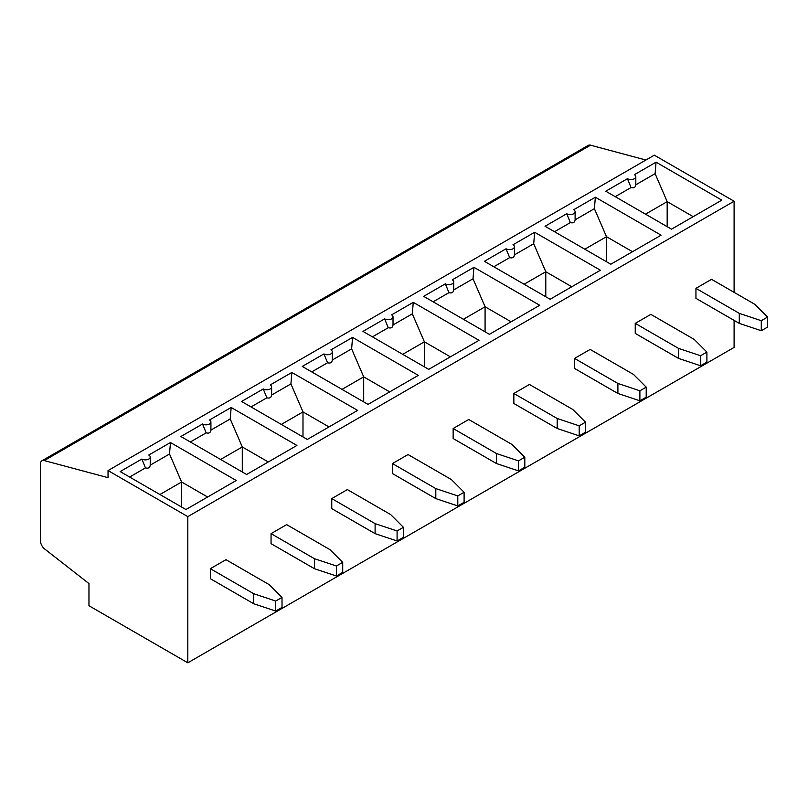 <?xml version="1.0" encoding="UTF-8"?>
<svg xmlns="http://www.w3.org/2000/svg" width="808" height="808" viewBox="0 0 808 808"><rect width="100%" height="100%" fill="white"/><g stroke="black" fill="none" stroke-linecap="round" stroke-linejoin="round"><path stroke-width="1.21" d="M187.809 516.625L734.098 201.232L654.318 155.176L108.04 470.569L108.04 477.669L44.258 460.58A7.353 4.252 -120 0 0 41.925 460.792A7.353 4.252 -120 0 0 40.4 464.166L40.4 540.623A7.353 4.252 -120 0 0 44.703 549.016L88.961 583.578L88.961 605.737L187.809 662.812L187.809 516.625L108.04 470.569M734.098 320.382L734.098 347.42L187.809 662.812M734.098 292.344L734.098 201.232M271.054 543.663L271.054 533.644L286.658 524.634L330.017 549.662L342.713 562.358L336.401 566.004L336.401 576.023L314.413 568.691L271.054 543.663M331.755 508.616L331.755 498.607L347.359 489.587L390.719 514.625L403.414 527.321L397.092 530.967L397.092 540.976L375.104 533.644L331.755 508.616M453.147 438.532L453.147 428.513L468.751 419.504L512.11 444.531L524.806 457.227L518.494 460.873L518.494 470.892L496.506 463.56L453.147 438.532M392.446 473.569L392.446 463.56L408.06 454.55L451.409 479.578L464.105 492.274L457.793 495.92L457.793 505.929L435.805 498.607L392.446 473.569M210.353 578.7L210.353 568.691L225.967 559.681L269.316 584.709L282.012 597.405L275.7 601.051L275.7 611.06L253.712 603.738L210.353 578.7M513.848 403.485L513.848 393.476L529.452 384.457L572.811 409.494L585.507 422.19L579.195 425.836L579.195 435.845L557.197 428.513L513.848 403.485M574.549 368.438L574.549 358.429L590.153 349.42L633.512 374.447L646.208 387.143L639.885 390.789L639.885 400.798L617.898 393.476L574.549 368.438M635.24 333.401L635.24 323.382L650.854 314.373L694.203 339.4L706.899 352.096L700.587 355.742L700.587 365.761L678.599 358.429L635.24 333.401M695.94 288.345L711.545 279.326L754.904 304.364L767.6 317.059L761.288 320.705L761.288 330.714L739.3 323.382L695.94 298.354L695.94 288.345L739.3 313.373L761.288 320.705M413.262 302.354L479.013 340.32L428.725 369.357L362.964 331.391L384.648 318.877A4.909 2.828 0 0 0 389.991 319.493A4.909 2.828 0 0 0 393.021 316.877A4.909 2.828 0 0 0 391.577 314.868L413.262 302.354L412.312 313.827L424.382 341.824L424.382 366.852M450.399 356.843L424.382 341.824L402.707 354.338M464.105 492.274L464.105 502.283L457.793 505.929M392.446 463.56L435.805 488.587L435.805 498.607M236.219 480.497L185.931 509.535L120.17 471.569L141.855 459.055A4.909 2.828 0 0 0 147.197 459.661A4.909 2.828 0 0 0 150.227 457.045A4.909 2.828 0 0 0 148.783 455.045L170.468 442.531L236.219 480.497M296.92 445.45L246.622 474.488L180.871 436.522L202.545 424.008A4.909 2.828 0 0 0 207.898 424.624A4.909 2.828 0 0 0 210.918 422.008A4.909 2.828 0 0 0 209.484 419.998L231.169 407.484L296.92 445.45M357.621 410.403L307.323 439.441L241.572 401.475L263.246 388.961A4.909 2.828 0 0 0 268.589 389.577A4.909 2.828 0 0 0 271.619 386.961A4.909 2.828 0 0 0 270.185 384.962L291.86 372.448L357.621 410.403M418.312 375.366L368.024 404.394L302.273 366.438L323.947 353.924A4.909 2.828 0 0 0 329.29 354.53A4.909 2.828 0 0 0 332.32 351.914A4.909 2.828 0 0 0 330.886 349.914L352.561 337.401L418.312 375.366M539.714 305.272L489.416 334.31L423.665 296.344L445.339 283.83A4.909 2.828 0 0 0 450.692 284.446A4.909 2.828 0 0 0 453.712 281.83A4.909 2.828 0 0 0 452.278 279.831L473.953 267.317L539.714 305.272M600.415 270.236L550.117 299.263L484.366 261.307L506.04 248.793A4.909 2.828 0 0 0 511.383 249.399A4.909 2.828 0 0 0 514.413 246.783A4.909 2.828 0 0 0 512.979 244.784L534.654 232.27L600.415 270.236M661.106 235.189L610.818 264.226L545.057 226.26L566.741 213.746A4.909 2.828 0 0 0 572.084 214.362A4.909 2.828 0 0 0 575.114 211.746A4.909 2.828 0 0 0 573.68 209.737L595.355 197.223L661.106 235.189M656.056 162.176L721.807 200.142L671.509 229.179L605.758 191.213L627.432 178.699A4.909 2.828 0 0 0 632.785 179.315A4.909 2.828 0 0 0 635.815 176.7A4.909 2.828 0 0 0 634.371 174.7L656.056 162.176L655.106 173.649L667.176 201.647L645.501 214.16M384.648 318.877L388.254 327.715L372.427 336.855M412.312 313.827L393.011 324.968L393.021 316.877M388.254 327.715C391.092 328.482 392.678 327.563 393.011 324.968M323.947 353.924L327.563 362.762C330.391 363.519 331.977 362.61 332.32 360.014L332.32 351.914M352.561 337.401L351.621 348.874L332.32 360.014M327.563 362.762L311.726 371.902M351.621 348.874L363.691 376.861L342.006 389.375M389.698 391.88L363.691 376.861L363.691 401.899M693.193 216.665L667.176 201.647L667.176 226.674M627.432 178.699L631.048 187.537L615.221 196.677M631.048 187.537C633.886 188.304 635.462 187.385 635.805 184.79L635.815 176.7M655.106 173.649L635.805 184.79M524.806 457.227L524.806 467.246L518.494 470.892M453.147 428.513L496.506 453.551L496.506 463.56M496.506 453.551L518.494 460.873M435.805 488.587L457.793 495.92M645.915 160.024L590.537 145.188A7.353 4.252 -120 0 0 588.204 145.4L41.925 460.792M595.355 197.223L594.405 208.696L606.485 236.694L584.8 249.207M632.492 251.712L606.485 236.694L606.485 261.721M566.741 213.746L570.357 222.584C573.185 223.351 574.771 222.432 575.114 219.837L575.114 211.746M570.357 222.584L554.52 231.724M594.405 208.696L575.114 219.837M706.899 352.096L706.899 362.115L700.587 365.761M635.24 323.382L678.599 348.42L700.587 355.742M767.6 317.059L767.6 327.068L761.288 330.714M739.3 313.373L739.3 323.382M534.654 232.27L533.714 243.743L545.784 271.73L524.099 284.244M571.791 286.749L545.784 271.73L545.784 296.768M506.04 248.793L509.656 257.631C512.484 258.388 514.07 257.479 514.413 254.884L514.413 246.783M509.656 257.631L493.819 266.771M533.714 243.743L514.413 254.884M646.208 387.143L646.208 397.152L639.885 400.798M574.549 358.429L617.898 383.457L639.885 390.789M678.599 348.42L678.599 358.429M473.953 267.317L473.013 278.78L485.083 306.777L463.408 319.291M511.1 321.796L485.083 306.777L485.083 331.805M445.339 283.83L448.955 292.668C451.783 293.435 453.369 292.516 453.712 289.921L453.712 281.83M448.955 292.668L433.128 301.808M473.013 278.78L453.712 289.921M585.507 422.19L585.507 432.199L579.195 435.845M513.848 393.476L557.197 418.504L579.195 425.836M617.898 383.457L617.898 393.476M557.197 418.504L557.197 428.513M291.86 372.448L290.92 383.911L302.99 411.908L281.315 424.422M329.007 426.927L302.99 411.908L302.99 436.936M263.246 388.961L266.862 397.799C269.69 398.566 271.276 397.647 271.619 395.051L271.619 386.961M266.862 397.799L251.036 406.939M290.92 383.911L271.619 395.051M403.414 527.321L403.414 537.33L397.092 540.976M331.755 498.607L375.104 523.635L397.092 530.967M231.169 407.484L230.219 418.958L242.289 446.955L220.614 459.469M268.306 461.974L242.289 446.955L242.289 471.983M202.545 424.008L206.161 432.846C208.989 433.613 210.575 432.694 210.918 430.098L210.918 422.008M206.161 432.846L190.334 441.986M230.219 418.958L210.918 430.098M342.713 562.358L342.713 572.377L336.401 576.023M271.054 533.644L314.413 558.682L336.401 566.004M375.104 523.635L375.104 533.644M170.468 442.531L169.518 454.005L181.598 481.992L159.913 494.516M207.606 497.011L181.598 481.992L181.598 507.03M141.855 459.055L145.47 467.893C148.298 468.65 149.884 467.741 150.227 465.145L150.227 457.045M145.47 467.893L129.633 477.033M169.518 454.005L150.227 465.145M282.012 597.405L282.012 607.414L275.7 611.06M210.353 568.691L253.712 593.718L275.7 601.051M314.413 558.682L314.413 568.691M253.712 593.718L253.712 603.738M44.258 460.58L590.537 145.188"/></g></svg>
